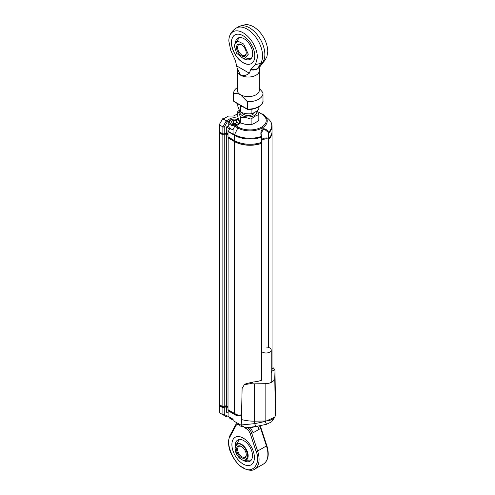 <?xml version="1.0" encoding="UTF-8"?>
<svg xmlns="http://www.w3.org/2000/svg" width="495" height="495" viewBox="0 0 495 495"><rect width="100%" height="100%" fill="white"/><g stroke="black" fill="none" stroke-linecap="round" stroke-linejoin="round"><path stroke-width="0.74" d="M219.669 132.505L219.57 132.963L222.861 134.863L224.241 134.863L224.241 406.717L226.32 405.516L228.003 406.488M224.241 134.863L226.32 133.662L226.32 405.516M226.32 133.662L228.003 134.634M228.176 136.929L228.003 409.687L234.42 413.393A22.034 12.721 0 0 0 239.444 415.565M228.003 137.827L234.42 141.539A22.034 12.721 0 0 0 261.422 143.42L261.521 143.241A5.327 3.075 180 0 1 261.298 142.888M261.539 140.747A5.327 3.075 180 0 1 268.538 139.194L268.847 139.138A22.034 12.721 0 0 0 272.033 132.542A22.034 12.721 0 0 0 272.021 132.041M219.427 132.759L219.427 404.619L222.861 406.717L224.241 406.717M222.861 134.863L222.861 406.717M228.282 409.848L228.282 410.646L234.63 414.309A21.786 12.579 0 0 0 237.229 415.596M228.003 407.286L226.357 406.333L226.357 405.535M226.357 406.333L224.179 407.595L224.179 406.717M224.179 407.595L222.998 407.595L222.998 406.717M222.998 407.595L219.78 405.733L219.78 404.935M228.808 416.747A5.631 3.248 0 0 0 229.142 417.532A5.631 3.248 0 0 0 230.422 418.677A5.631 3.248 0 0 0 233.108 419.543M230.422 418.677L230.942 418.98A4.894 2.828 0 0 0 233.108 419.704M266.508 347.069A5.142 2.97 180 0 1 271.229 350.027A5.142 2.97 180 0 1 267.325 352.91A5.142 2.97 180 0 1 261.539 351.419M254.201 426.826L250.192 428.07L245.458 427.748M228.207 409.804L228.034 416.301L233.108 419.228L233.108 420.626L240.706 425.013L254.622 423.658L255.958 426.486L246.491 427.736L239.976 425.898L239.277 424.19M239.976 424.592L239.976 425.898M250.192 427.42L250.192 428.07M243.15 438.056A15.914 9.188 60 0 1 253.545 452.084A15.914 9.188 60 0 1 251.101 464.836A15.914 9.188 60 0 1 235.193 455.647A15.914 9.188 60 0 1 235.193 437.271A15.914 9.188 60 0 1 243.15 438.056M243.299 460.313A12.239 7.066 -120 0 0 249.963 461.253A12.239 7.066 -120 0 0 251.837 451.44A12.239 7.066 -120 0 0 243.843 440.655A12.239 7.066 -120 0 0 237.724 440.049A12.239 7.066 -120 0 0 235.205 446.286M241.418 446.453A6.856 3.96 -120 0 0 236.567 449.256A6.856 3.96 -120 0 0 241.418 457.646A6.856 3.96 -120 0 0 246.263 454.849A6.856 3.96 -120 0 0 241.418 446.453L241.418 446.453M241.684 446.62A6.119 3.533 -120 0 0 238.875 446.453A6.119 3.533 -120 0 0 238.875 453.519A6.119 3.533 -120 0 0 244.994 457.052A6.119 3.533 -120 0 0 246.256 454.54M250.526 428.008L253.322 432.642L259.151 429.283L257.586 426.152M239.945 425.019C238.132 424.06 236.802 424.264 235.954 425.632L230.156 436.466C224.903 442.338 233.931 464.007 243.15 467.645C252.363 474.649 261.397 463.407 256.138 451.471L250.34 433.936L253.322 432.642M243.15 464.044A15.914 9.188 60 0 1 232.749 450.023A15.914 9.188 60 0 1 235.193 437.271A15.914 9.188 60 0 1 251.101 446.459A15.914 9.188 60 0 1 251.101 464.836A15.914 9.188 60 0 1 243.15 464.044M228.034 410.702L235.694 415.126L240.384 415.262M219.706 405.38L219.458 412.75M219.607 405.838L222.892 407.738L222.892 414.73L219.607 412.83L219.458 405.634M222.892 407.738L224.278 407.738L226.357 406.537L228.003 407.484M228.034 413.102L226.357 412.131L226.357 406.537M272.033 368.67L273.358 367.909L274.744 369.592L271.792 371.293A22.034 12.721 180 0 1 271.229 372.834M261.626 380.222A22.034 12.721 180 0 1 253.254 381.998L246.034 383.687L244.344 384.658L250.303 383.699A28.957 16.719 0 0 0 254.609 383.835A2448.765 1413.782 180 0 1 265.128 383.712A9.813 5.668 0 0 0 274.768 378.149A2448.765 1413.782 180 0 1 274.972 372.073L275.567 409.062A29.552 17.065 0 0 0 275.573 408.697A29.552 17.065 0 0 0 275.573 408.536L274.979 371.559A28.957 16.719 180 0 1 274.972 372.073M241.777 424.704L241.572 413.22A8.57 4.95 60 0 1 239.976 415.546A8.57 4.95 60 0 1 235.694 415.126M228.034 415.763L227.335 416.165L224.278 414.402L224.278 407.738M224.278 414.402L222.892 414.73L226.357 416.728L227.335 416.165M274.744 369.592A28.957 16.719 180 0 1 274.979 371.559M265.128 383.712L265.141 421.035A10.407 6.008 0 0 0 275.362 415.132A2448.171 1413.435 0 0 1 275.567 409.062L275.573 408.697M241.572 413.22L242.117 388.427L244.344 384.658M241.777 419.636A29.552 17.065 0 0 0 254.622 421.152L254.609 383.835M245.433 427.742L240.706 425.013M255.958 426.486L266.496 424.314L265.141 421.035A2448.171 1413.435 0 0 0 254.622 421.152L254.622 423.658L265.141 421.486L274.793 417.167L275.362 415.132L274.768 378.149M266.496 424.314L271.65 421.808L274.793 417.167M275.567 411.568L275.362 415.583M240.49 122.766A6.491 3.743 180 0 1 238.961 124.165L234.451 126.77L233.071 129.603L233.071 134.102L228.003 131.169L228.003 136.83L234.42 140.537A22.034 12.721 0 0 0 261.422 142.418L261.521 137.103M228.003 134.43L226.32 133.464L226.32 132.66L228.003 133.631M228.74 125.668L226.32 127.067L226.32 132.66L224.241 133.86L222.861 133.86L219.57 131.961L219.57 124.969L222.861 126.862L222.861 133.86M219.427 124.647L219.57 131.961M268.847 138.136A22.034 12.721 0 0 0 272.033 131.54L272.033 126.287A22.034 12.721 180 0 1 268.847 132.883L268.538 138.192A5.327 3.075 180 0 0 261.539 139.751M226.32 127.067L230.076 129.232L228.003 130.433L228.003 131.169M237.792 113.646L234.308 115.657A2.45 1.411 180 0 1 232.576 116.071L228.907 116.071A1.225 0.705 180 0 0 228.04 116.275L224.588 118.268L223.721 118.169L222.688 118.769L219.57 124.165L219.57 124.969L219.57 124.165M261.422 142.418L261.539 137.047L261.075 133.248L263.835 128.731L268.352 132.4L268.538 138.192M261.447 136.391L261.075 133.347M224.241 133.86L224.241 127.196L227.298 121.9L230.478 120.068A5.507 3.18 180 0 1 231.945 119.462M222.688 118.769L226.32 120.867L222.861 126.862L224.241 127.196M227.298 121.9L226.32 120.867L229.785 118.868A6.491 3.743 180 0 1 238.386 118.577M236.109 125.81L238.497 127.19C241.541 129.461 252.797 131.973 261.509 127.19C269.794 122.16 265.45 115.663 261.509 113.906L259.12 112.526L259.467 112.322L258.229 113.039M261.509 113.906A1.225 0.705 -60 0 1 262.121 113.844A1.225 0.705 -60 0 1 262.189 113.893A17.238 9.949 180 0 1 264.367 115.434L268.154 118.732A21.774 12.573 180 0 1 268.606 132.208L268.538 132.938M233.071 133.681L234.605 134.566A21.774 12.573 180 0 0 261.317 136.416C260.432 133.365 260.853 130.835 262.591 128.811C264.93 128.446 266.935 129.579 268.606 132.208L268.352 132.4M236.802 119.462A5.507 3.18 180 0 1 239.456 121.089M239.759 121.659A5.507 3.18 180 0 1 239.877 122.315A5.507 3.18 180 0 1 238.274 124.561M228.245 136.973L228.245 137.771L234.593 141.434A21.786 12.579 0 0 0 261.298 143.296L261.298 142.467M226.32 133.464L224.142 134.72L224.142 133.86M224.142 134.72L222.96 134.72L222.96 133.86M222.96 134.72L219.743 132.864L219.743 132.06M268.637 138.204L268.637 139.064A21.786 12.579 0 0 0 271.675 133.829M268.637 139.064A5.569 3.218 0 0 0 261.539 140.438M251.126 119.196C253.681 116.814 256.249 115.335 258.817 114.753L258.817 120.106C256.262 122.482 253.694 123.967 251.126 124.548L245.167 124.301L240.613 122.921C239.673 121.807 238.732 119.784 237.792 116.851L237.792 111.499C238.732 112.612 239.667 114.636 240.613 117.569C244.115 117.204 247.618 117.748 251.126 119.196L251.126 124.548M254.362 112.551A6.119 3.533 180 0 1 254.077 113.207A6.119 3.533 180 0 1 247.896 115.558A6.119 3.533 180 0 1 242.315 112.749M240.613 122.921L240.613 117.569M258.817 114.753L257.233 110.663M239.376 110.144L237.792 111.499M256.707 111.066A8.57 4.95 180 0 1 248.329 116.981A8.57 4.95 180 0 1 239.896 111.09M258.817 106.809L258.817 109.308C256.262 111.691 253.694 113.169 251.126 113.751C247.63 114.116 244.122 113.572 240.613 112.124C239.673 111.016 238.738 108.993 237.792 106.06L237.792 103.814M240.038 105.107L240.613 106.772L240.613 112.124M251.126 109.271L251.126 113.751M240.613 106.772L242.742 106.673M230.775 128.836A4.894 2.828 0 0 0 230.911 128.917A4.894 2.828 0 0 0 233.071 129.641M233.133 129.486A5.631 3.248 180 0 1 230.392 128.613A5.631 3.248 180 0 1 230.237 128.521A5.631 3.248 180 0 1 228.74 126.318L228.74 122.519A5.631 3.248 180 0 1 230.392 120.217M236.678 125.483A5.631 3.248 180 0 1 228.74 122.519M237.965 120A4.894 2.828 180 0 1 237.742 123.967A4.894 2.828 180 0 1 230.862 123.892A4.894 2.828 180 0 1 230.911 119.92A4.894 2.828 180 0 1 237.835 119.92A4.894 2.828 180 0 1 237.965 120M233.683 120.167L236.653 120.7L237.34 122.451L235.057 123.67L232.087 123.137L231.4 121.386L233.683 120.167L233.683 123.422M236.653 122.816L236.653 120.7M237.291 70.667L237.291 90.245A11.014 6.361 0 0 0 240.514 94.743A11.014 6.361 0 0 0 252.524 96.123A11.014 6.361 0 0 0 259.324 90.245L259.324 70.667A11.014 6.361 180 0 1 256.094 75.166A11.014 6.361 180 0 1 240.514 75.166L237.111 67.982L235.416 60.619L230.701 50.23L228.838 41.017A20.184 11.657 60 0 1 229.661 35.98A20.184 11.657 60 0 1 245.532 34.415A20.184 11.657 60 0 1 257.388 57.494L255.525 64.56L250.81 69.504L249.313 73.198C246.423 75.494 243.49 76.156 240.514 75.166A11.014 6.361 180 0 1 237.291 70.667L237.111 67.982M260.042 66.472L257.561 68.855C255.754 69.944 253.428 70.259 250.594 69.807M237.291 87.634A14.689 8.483 0 0 0 233.615 93.246A14.689 8.483 0 0 0 233.646 93.772C235.694 93.184 237.984 93.506 240.514 94.743L247.389 101.704A14.689 8.483 0 0 0 262.994 93.246A14.689 8.483 0 0 0 262.969 92.714L259.324 88.351M236.913 66.039L249.313 73.198M243.113 35.764A16.527 9.541 -120 0 0 234.853 34.947A16.527 9.541 -120 0 0 234.853 54.029A16.527 9.541 -120 0 0 251.373 63.57A16.527 9.541 -120 0 0 253.91 50.323A16.527 9.541 -120 0 0 243.113 35.764M259.324 70.667L260.135 66.324L257.858 68.341C255.977 69.523 253.626 69.913 250.81 69.504M259.993 66.534L265.159 60L266.954 56.535L267.77 51.499A20.184 11.657 -120 0 0 248.725 24.973C247.382 24.107 243.998 24.694 238.559 26.724A21.786 12.579 60 0 1 255.352 32.565A21.786 12.579 60 0 1 264.862 54.493A21.786 12.579 60 0 1 262.851 62.116L257.858 68.341L260.556 63.44L255.525 64.56M247.389 101.704L247.704 109.29L247.389 109.104A14.689 8.483 0 0 0 262.994 100.64C263.866 104.34 256.249 110.113 247.525 109.42M233.646 93.772L233.615 100.64A14.689 8.483 0 0 0 233.646 101.172L234.364 101.586M251.435 63.533A16.527 9.541 60 0 1 243.231 62.679A16.527 9.541 60 0 1 232.452 48.17A16.527 9.541 60 0 1 234.908 34.91M245.068 59.239A12.239 7.066 -120 0 0 250.161 59.32A12.239 7.066 -120 0 0 252.697 53.72A12.239 7.066 -120 0 0 247.352 41.401A12.239 7.066 -120 0 0 237.922 38.121A12.239 7.066 -120 0 0 235.447 42.576M235.001 43.467L238.151 41.32L243.645 44.006L248.304 54.252L244.072 59.177L236.616 53.305L234.457 46.258L235.001 43.467L239.45 37.595M246.232 53.052A6.856 3.96 60 0 1 241.381 55.855A6.856 3.96 60 0 1 236.536 47.458A6.856 3.96 60 0 1 241.381 44.661A6.856 3.96 60 0 1 246.232 53.052M241.647 44.822A6.119 3.533 -120 0 0 238.844 44.655A6.119 3.533 -120 0 0 237.575 47.458A6.119 3.533 -120 0 0 240.242 53.615A6.119 3.533 -120 0 0 244.963 55.254A6.119 3.533 -120 0 0 246.219 52.742M234.42 141.539L234.42 413.393M261.422 143.42L261.422 380.296M261.521 143.358L261.521 380.259M268.538 139.194L268.538 347.422M268.847 139.138L268.847 347.527M219.57 132.963L219.57 404.817M234.63 413.511L234.63 414.309M241.473 459.521A9.331 5.383 60 0 1 235.255 446.125A9.331 5.383 60 0 1 241.572 444.343A9.331 5.383 60 0 1 248.094 454.627A9.331 5.383 60 0 1 243.466 460.35A9.331 5.383 60 0 1 241.572 459.577M241.418 459.335C238.435 458.03 236.332 454.385 235.106 448.408C236.332 443.842 238.435 442.629 241.418 444.764C244.4 446.075 246.504 449.714 247.723 455.691C246.504 460.257 244.4 461.47 241.418 459.335M259.151 429.283L260.655 428.416A7.345 4.238 -120 0 0 259.405 425.774M256.138 451.471L257.623 451.044A21.421 12.369 60 0 1 254.634 469.155L263.464 464.056A21.421 12.369 -120 0 0 266.452 445.946L266.793 445.574L260.995 428.045L260.655 428.416L266.452 445.946L257.623 451.044L251.825 433.509A7.345 4.238 60 0 0 248.137 428.057M244.159 427.445L246.349 428.713A1.101 0.637 -60 0 1 246.59 427.928M237.396 423.107L237.056 423.305A7.345 4.238 60 0 1 237.433 423.126M246.349 428.713C248.162 429.852 249.492 431.597 250.34 433.936M235.954 425.632A1.101 0.848 -151.8 0 1 235.762 424.661L229.965 435.495A1.101 0.848 28.2 0 0 230.156 436.466M253.254 381.998L250.303 383.699M261.539 142.3L261.422 137.171A22.034 12.721 180 0 1 234.42 135.284L234.42 140.537M228.003 131.577L234.42 135.284A1.225 0.705 120 0 1 234.605 134.566L237.817 127.97A17.238 9.949 180 0 0 260.915 128.638A17.238 9.949 180 0 0 264.367 115.434L262.041 113.807M229.785 118.868L230.478 120.167L230.911 119.92M238.497 127.19A1.225 0.705 120 0 0 237.817 127.97L235.094 126.398M234.593 140.636L234.593 141.434M233.646 101.172L247.389 109.104M265.159 60L263.81 61.454L260.556 63.44A21.786 12.579 -120 0 0 262.567 55.817A21.786 12.579 -120 0 0 253.056 33.889A21.786 12.579 -120 0 0 236.263 28.048L238.559 26.724M261.539 143.296L261.539 380.253M272.033 132.542L272.033 371.157M219.706 404.898L219.706 405.634M271.229 350.027L271.229 382.412M251.293 460.041L243.466 460.35L241.517 459.558C236.61 455.907 234.525 451.428 235.255 446.125L239.438 439.504M260.995 428.045L259.894 425.675M237.056 423.305L235.762 424.661M263.464 464.056C268.37 460.511 269.478 454.348 266.793 445.574M229.965 435.495C226.809 443.811 229.105 452.863 236.845 462.658C242.055 469.526 251.912 471.902 254.634 469.155M268.154 118.732C270.691 120.953 271.984 123.472 272.033 126.287M219.669 132.023L219.669 132.759M230.911 128.917L230.392 128.613M237.835 119.92L238.355 120.217M262.994 93.246L262.994 100.64M233.615 93.246L233.615 100.64M229.661 35.98C230.057 34.854 231.375 31.179 236.263 28.048M233.857 101.537L247.481 109.407M244.072 59.177L251.38 58.255"/></g></svg>
